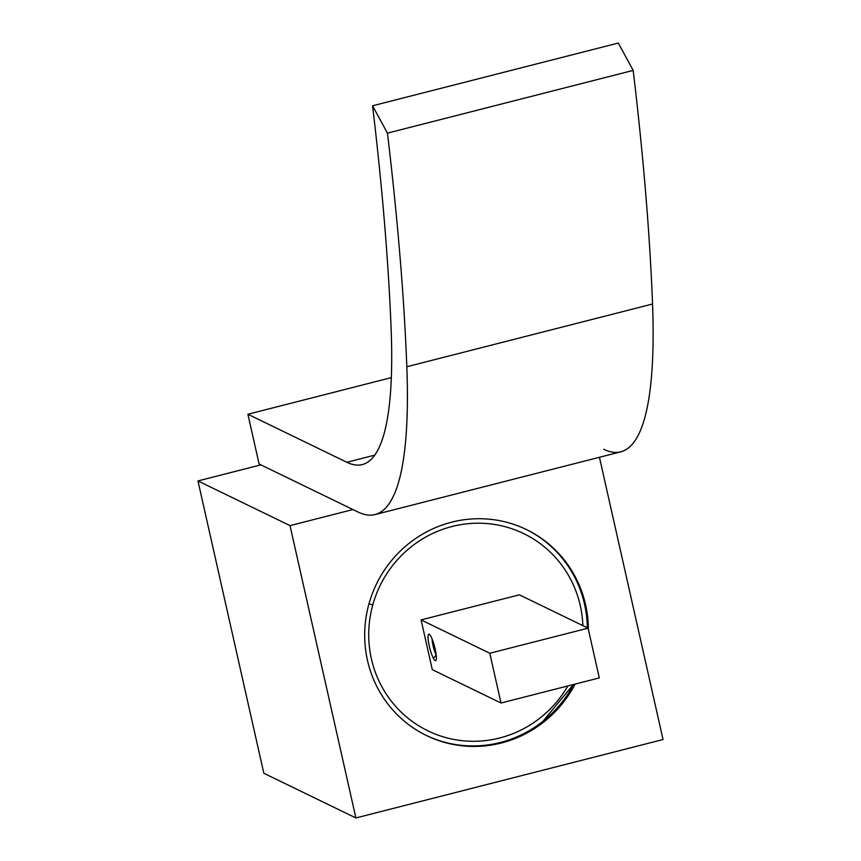 <?xml version="1.0" encoding="UTF-8"?>
<svg xmlns="http://www.w3.org/2000/svg" width="861" height="861" viewBox="0 0 861 861"><rect width="100%" height="100%" fill="white"/><g stroke="black" fill="none" stroke-linecap="round" stroke-linejoin="round"><path stroke-width="1.29" d="M260.883 464.865L197.955 480.933L263.832 773.264L197.955 480.933L260.883 464.865M352.945 509.551L290.017 525.619L197.955 480.933L290.017 525.619L355.894 817.95L263.832 773.264L355.894 817.95L663.045 739.534L599.439 457.288L663.045 739.534L355.894 817.95L290.017 525.619L352.945 509.551M560.296 555.216A114.47 111.209 115.9 0 0 402.421 549.038A114.47 111.209 115.9 0 0 392.767 709.938A114.47 111.209 115.9 0 0 575.094 684.108A114.47 111.209 -64.1 0 1 426.55 735.552A114.47 111.209 -64.1 0 1 392.767 709.938A114.47 111.209 -64.1 0 1 387.827 565.29A114.47 111.209 -64.1 0 1 526.512 529.601A114.47 111.209 -64.1 0 1 560.296 555.216L559.263 554.721A114.47 111.209 115.9 0 0 525.996 529.343A114.47 111.209 -64.1 0 1 559.263 554.721L560.296 555.216A114.47 111.209 -64.1 0 1 588.375 629.434A114.47 111.209 115.9 0 0 560.296 555.216M426.034 735.305A114.47 111.209 115.9 0 0 573.598 684.484A114.47 111.209 -64.1 0 1 426.034 735.305M587.331 627.798A114.47 111.209 115.9 0 0 559.263 554.721A114.47 111.209 -64.1 0 1 587.331 627.798M603.755 449.291A567.517 103.858 -104.3 0 0 652.541 304.008A1309.15 239.595 -104.3 0 0 633.179 70.398L618.295 43.05L372.565 105.785A1257.566 230.145 75.7 0 1 391.174 330.193A515.922 94.419 75.7 0 1 362.309 464.574A515.922 94.419 75.7 0 1 346.822 462.271L374.804 455.125L346.822 462.271L247.893 414.249L259.107 464.004L358.036 512.026L259.107 464.004L247.893 414.249L346.822 462.271A515.922 94.419 -104.3 0 0 391.174 330.193A1257.566 230.145 -104.3 0 0 372.565 105.785L387.45 133.132A1309.15 239.595 75.7 0 1 406.822 366.743A567.517 103.858 75.7 0 1 358.036 512.026A567.517 103.858 -104.3 0 0 375.073 514.566A567.517 103.858 -104.3 0 0 406.822 366.743L652.541 304.008A567.517 103.858 75.7 0 1 620.803 451.831L375.073 514.566M542.957 721.314L573.34 684.549L542.86 721.389M247.893 414.249L391.346 377.624L247.893 414.249M633.179 70.398A1309.15 239.595 75.7 0 1 652.541 304.008L406.822 366.743A1309.15 239.595 -104.3 0 0 387.45 133.132L633.179 70.398L387.45 133.132L372.565 105.785L618.295 43.05L633.179 70.398M369.003 603.755A136.845 6.049 15.4 0 0 372.77 604.949A109.638 106.516 115.9 0 0 433.47 733.346A109.638 106.516 115.9 0 0 567.851 685.948A109.638 106.516 -64.1 0 1 433.47 733.346A109.638 106.516 -64.1 0 1 372.77 604.949A136.845 6.049 -164.6 0 1 369.003 603.755M582.886 625.635A109.638 106.516 115.9 0 0 488.553 523.703A109.638 106.516 115.9 0 0 372.77 604.949A109.638 106.516 -64.1 0 1 488.553 523.703A109.638 106.516 -64.1 0 1 582.886 625.635M519.377 594.822L421.094 619.909L432.308 669.664L421.094 619.909L519.377 594.822L588.085 628.164L519.377 594.822M599.299 677.919L588.085 628.164L489.801 653.262L421.094 619.909L489.801 653.262L501.005 703.017L432.308 669.664L501.005 703.017L599.299 677.919L501.005 703.017L489.801 653.262L588.085 628.164L599.299 677.919M430.984 636.559A13.679 2.508 -104.3 0 0 428.218 639.895A13.679 2.508 -104.3 0 0 433.406 658.353A13.679 2.508 -104.3 0 0 436.183 655.027A13.679 2.508 -104.3 0 0 430.984 636.559A13.679 2.508 75.7 0 1 435.332 649.915A13.679 2.508 75.7 0 1 435.967 660.365A13.679 2.508 75.7 0 1 433.406 658.353A13.679 2.508 75.7 0 1 428.606 642.618A13.679 2.508 75.7 0 1 429.327 634.32A13.679 2.508 75.7 0 1 430.984 636.559M436.183 655.017L433.406 658.353L436.183 655.017M432.093 638.97A10.45 1.916 -104.3 0 0 436.172 654.963A10.45 1.916 75.7 0 1 432.093 638.97"/></g></svg>
